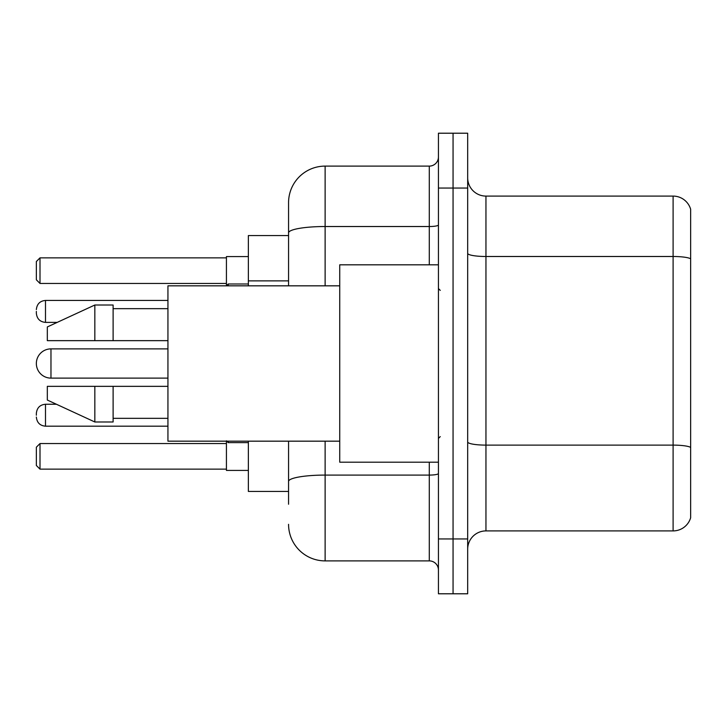 <?xml version="1.0" encoding="UTF-8"?>
<svg xmlns="http://www.w3.org/2000/svg" width="727" height="727" viewBox="0 0 727 727"><rect width="100%" height="100%" fill="white"/><g stroke="black" fill="none" stroke-linecap="round" stroke-linejoin="round"><path stroke-width="1.09" d="M288.564 268.081L288.564 222.771L288.564 235.566L248.361 235.566L248.361 285.829M288.564 491.434L248.361 491.434L248.361 441.171M288.564 504.229L288.564 441.171L288.564 504.229M438.436 538.952L438.436 593.786L453.057 593.786L453.057 538.952L453.057 593.786L467.679 593.786L467.679 538.952L453.057 538.952L453.057 188.048L453.057 538.952L438.436 538.952L438.436 188.048L453.057 188.048L453.057 133.214L453.057 188.048L467.679 188.048L467.679 538.952M467.679 188.048L467.679 133.214L438.436 133.214L438.436 188.048M325.123 441.171L325.123 560.89L429.293 560.89L429.293 462.19M288.564 285.829L288.564 202.669A36.55 36.55 0 0 1 325.123 166.11L429.293 166.11A9.142 9.142 0 0 0 438.436 156.977M288.564 202.669L288.564 222.771M438.436 570.023A9.142 9.142 0 0 0 429.293 560.89M325.123 560.89A36.55 36.55 0 0 1 288.564 524.331M467.679 549.194A18.275 18.275 0 0 1 485.954 530.91L673.102 530.91L673.102 196.09L485.954 196.09A18.275 18.275 0 0 1 467.679 177.806A18.275 18.275 0 0 0 485.954 196.09L485.954 530.91M690.65 209.249A18.275 18.275 0 0 0 673.102 196.09A18.275 18.275 0 0 1 690.65 209.249L690.65 517.751A18.275 18.275 0 0 1 673.102 530.91M690.65 259.039L690.65 447.396A18.275 3.172 180 0 0 673.102 445.115L485.954 445.115A18.275 3.172 -0 0 1 467.679 441.934M226.424 441.171L226.424 470.414L248.361 470.414M248.361 256.586L226.424 256.586L226.424 285.829L228.251 283.993L228.251 285.829M40.003 469.142L36.35 465.48L36.35 447.205L40.003 443.552L40.003 469.142L226.424 469.142M40.003 443.552L226.424 443.552M40.003 283.448L36.35 279.795L36.35 261.52L40.003 257.858L40.003 283.448L226.424 283.448M40.003 257.858L226.424 257.858M50.972 348.878A14.622 14.622 0 0 0 36.35 363.5A14.622 14.622 0 0 0 50.972 378.122L50.972 348.878L167.937 348.878M438.436 264.81L339.736 264.81L339.736 462.19L438.436 462.19M339.736 285.829L167.937 285.829L167.937 441.171L339.736 441.171M94.837 340.654L47.319 340.654L47.319 326.95L94.837 305.013L94.837 340.654L167.937 340.654M94.837 305.013L113.112 305.013L113.112 340.654M167.937 386.346L113.112 386.346L113.112 421.987L94.837 421.987L94.837 386.346L47.319 386.346L47.319 400.05L94.837 421.987M47.319 386.346L59.414 386.346M113.112 386.346L94.837 386.346M36.35 415.226L36.35 413.399L36.35 415.226M36.35 311.41L36.35 313.237L36.35 311.41M288.564 280.876L248.361 280.876M438.436 473.495A9.142 1.59 0 0 1 429.293 475.085L325.123 475.085A36.55 6.343 180 0 0 288.564 481.438M325.123 166.11L325.123 226.524L429.293 226.524L429.293 166.11M288.564 232.876A36.55 6.343 180 0 1 325.123 226.524L325.123 285.829M429.293 264.81L429.293 226.524A9.142 1.59 0 0 0 438.436 224.934M690.65 258.785A18.275 3.172 180 0 0 673.102 256.495L485.954 256.495A18.275 3.172 -0 0 1 467.679 253.323M36.35 413.399C36.941 407.792 39.985 404.748 45.492 404.257L45.492 426.186L167.937 426.186M228.251 441.171L228.251 442.634L248.361 442.634M167.937 300.442L45.492 300.442L45.492 322.379C39.985 321.888 36.941 318.844 36.35 313.237M167.937 378.122L50.972 378.122M440.262 290.391L438.436 288.564M113.112 308.666L167.937 308.666M113.112 418.334L167.937 418.334M440.262 436.609L438.436 438.436M45.492 404.257L56.424 404.257M45.492 426.186C39.985 425.695 36.941 422.651 36.35 417.053M228.251 442.634L226.424 440.807M45.492 322.379L57.215 322.379M228.251 283.993L248.361 283.993M45.492 300.442C39.985 300.933 36.941 303.986 36.35 309.584"/></g></svg>
